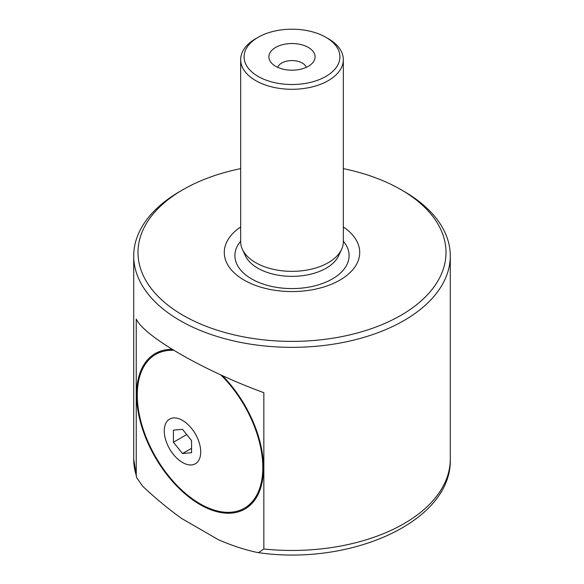 <?xml version="1.0" encoding="UTF-8"?>
<svg xmlns="http://www.w3.org/2000/svg" width="584" height="584" viewBox="0 0 584 584"><rect width="100%" height="100%" fill="white"/><g stroke="black" fill="none" stroke-linecap="round" stroke-linejoin="round"><path stroke-width="0.88" d="M263.844 549.004L258.42 552.668L257.237 552.449C244.587 549.741 231.644 545.492 218.401 539.711L181.682 518.512C168.411 508.978 155.468 498.276 142.846 486.414L136.641 477.646L136.24 475.339L136.24 319.025C144.445 336.574 203.115 370.453 263.844 392.696L263.844 549.004A158.286 91.389 0 0 0 403.924 523.695A158.286 91.389 0 0 0 450.286 459.082C452.22 521.322 351.334 566.166 258.42 552.661M182.493 420.385A25.776 14.885 60 0 1 200.721 451.965A25.776 14.885 60 0 1 182.493 462.484A25.776 14.885 60 0 1 164.265 430.912A25.776 14.885 60 0 1 182.493 420.385M220.694 374.789A88.768 51.253 60 0 1 244.426 508.182A88.768 51.253 60 0 1 200.042 503.788A88.768 51.253 60 0 1 142.051 425.561A88.768 51.253 60 0 1 155.658 354.43A88.768 51.253 60 0 1 173.718 350.312M172.192 349.378A89.754 51.815 -120 0 0 155.162 353.583A89.754 51.815 -120 0 0 141.408 425.502A89.754 51.815 -120 0 0 200.042 504.591A89.754 51.815 -120 0 0 244.915 509.036A89.754 51.815 -120 0 0 222.27 375.505M159.6 351.48A89.754 51.815 -120 0 0 157.498 353.371M240.666 168.637A154.008 88.914 0 0 0 183.099 189.596A154.008 88.914 0 0 0 183.099 315.338A154.008 88.914 0 0 0 400.901 315.338A154.008 88.914 0 0 0 400.901 189.596A154.008 88.914 0 0 0 343.334 168.637M180.076 191.34L183.099 189.596L180.076 191.34A158.286 91.389 0 0 0 133.714 255.96A158.286 91.389 0 0 0 231.425 340.392A158.286 91.389 0 0 0 403.924 320.579A158.286 91.389 0 0 0 450.286 255.96A158.286 91.389 0 0 0 403.924 191.34L400.901 189.596M240.666 226.972A67.722 39.099 0 0 0 245.944 281.13A67.722 39.099 0 0 0 339.881 280.116A67.722 39.099 0 0 0 343.334 226.972M343.334 59.656L343.334 241.71A51.334 29.638 180 0 1 341.603 249.339A51.334 29.638 180 0 1 328.303 262.669A51.334 29.638 180 0 1 278.678 270.334A51.334 29.638 180 0 1 242.397 249.339A51.334 29.638 180 0 1 240.666 241.71L240.666 59.656A51.334 29.638 0 0 0 272.356 87.038A51.334 29.638 0 0 0 328.303 80.614A51.334 29.638 0 0 0 343.334 59.656A51.334 29.638 0 0 0 328.303 38.697L325.879 37.303A47.91 27.66 0 0 0 258.121 37.303L255.697 38.697A51.334 29.638 0 0 0 240.666 59.656M275.663 47.428A23.104 13.337 0 0 0 270.91 62.305A23.104 13.337 0 0 0 308.337 66.291A23.104 13.337 0 0 0 313.09 62.305A23.104 13.337 0 0 0 305.103 45.88A23.104 13.337 0 0 0 275.663 47.428M306.272 67.35A14.542 8.395 0 0 0 296.241 60.933A14.542 8.395 0 0 0 281.714 63.021A14.542 8.395 0 0 0 277.728 67.35M255.697 38.697L258.121 37.303A47.91 27.66 0 0 0 258.121 76.424A47.91 27.66 0 0 0 325.879 76.424A47.91 27.66 0 0 0 325.879 37.303M246.266 507.116A89.754 51.815 -120 0 0 248.952 506.24M173.419 442.249L182.493 453.534L191.574 452.724L191.574 440.628L182.493 429.335L173.419 430.145L173.419 442.249L186.705 434.576M191.574 448.3L182.493 453.534M242.397 249.339L245.302 255.639A48.326 27.901 0 0 0 279.459 275.407A48.326 27.901 0 0 0 326.171 268.187A48.326 27.901 0 0 0 338.698 255.639L341.603 249.339M240.666 241.192A57.101 32.967 0 0 0 258.858 282.466A57.101 32.967 0 0 0 332.376 278.933A57.101 32.967 0 0 0 343.334 241.192M136.634 477.646L133.714 459.082A158.286 91.389 0 0 0 136.24 475.339M244.426 508.182L251.054 504.357M450.286 459.082L450.286 255.96M133.714 459.082L133.714 255.96M155.658 354.43L162.286 350.604"/></g></svg>
